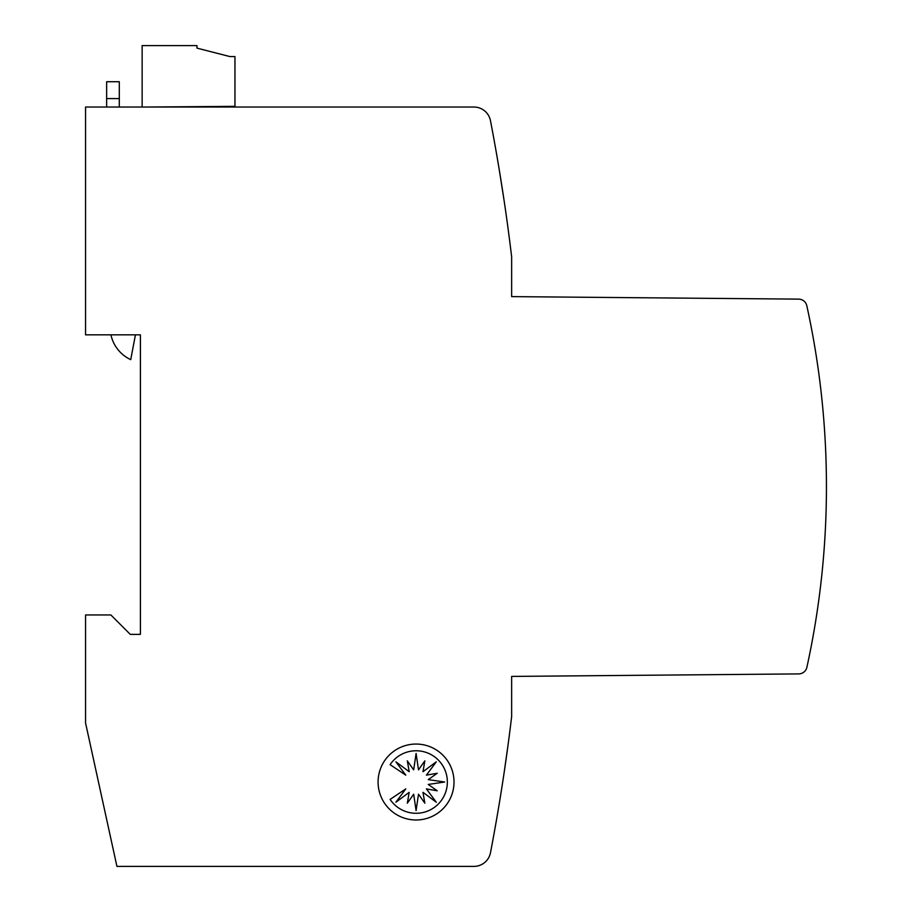 <?xml version="1.0" encoding="UTF-8"?>
<svg xmlns="http://www.w3.org/2000/svg" width="912" height="912" viewBox="0 0 912 912"><rect width="100%" height="100%" fill="white"/><g stroke="black" fill="none" stroke-linecap="round" stroke-linejoin="round"><path stroke-width="1.37" d="M511.643 261.014L511.643 296.617L798.638 299.125A8.436 8.436 0 0 1 806.812 305.748A843.737 843.737 0 0 1 806.892 667.288A8.436 8.436 0 0 1 798.73 673.911L511.643 676.419L511.643 712.42M810.574 649.561L808.876 657.997L810.574 649.561M503.994 773.593C498.055 811.634 498.055 811.634 503.994 773.593C498.055 811.634 498.055 811.634 503.994 773.593C498.055 811.634 498.055 811.634 503.994 773.593C498.055 811.634 498.055 811.634 503.994 773.593C498.055 811.634 498.055 811.634 503.994 773.593C498.055 811.634 498.055 811.634 503.994 773.593C498.055 811.634 498.055 811.634 503.994 773.593C498.055 811.634 498.055 811.634 503.994 773.593L508.178 744.055L503.994 773.593M503.994 199.842C509.432 237.895 509.432 237.895 503.994 199.842L499.343 170.316M454.016 782.029A37.973 37.973 0 0 1 416.054 819.991A37.973 37.973 0 0 1 378.081 782.029A37.973 37.973 0 0 1 416.054 744.055A37.973 37.973 0 0 1 454.016 782.029M447.359 782.029A31.27 31.27 0 0 1 390.097 799.402L405.783 788.914L395.888 802.229L409.203 792.334L407.322 803.198L413.672 794.192L416.089 810.597L418.505 794.192L424.855 803.198L422.974 792.334L436.289 802.229L426.406 788.914L437.258 790.795L428.252 784.445L444.668 782.029L428.252 779.612L437.258 773.262L426.406 775.143L436.289 761.828L422.974 771.712L424.855 760.859L418.505 769.865L416.089 753.449L413.672 769.865L407.322 760.859L409.203 771.712L395.888 761.828L405.783 775.143L390.097 764.655A31.27 31.27 0 0 1 447.359 782.029M106.647 81.727L119.301 81.727L106.647 81.727L106.647 107.035M119.301 107.035L119.301 81.727M135.443 334.841L130.712 359.636A35.625 35.625 0 0 1 110.945 334.841M798.73 673.911L511.643 676.419L512.954 676.408L511.643 676.419L511.643 716.638A1940.599 1940.599 0 0 1 490.485 852.709A16.872 16.872 0 0 1 473.921 866.4L116.93 866.4L85.557 722.965L85.557 614.962L110.865 614.962L130.279 634.376L140.402 634.376L140.402 334.841L85.557 334.841L85.557 107.035L473.921 107.035A16.872 16.872 0 0 1 490.485 120.726A1940.599 1940.599 0 0 1 511.643 256.796L511.643 296.617L798.638 299.125M146.114 107.035L234.954 106.339L234.954 56.567L229.892 56.567L196.981 48.131L196.981 45.6L142.135 45.6L142.135 107.035M740.761 674.424L736.155 674.458L740.761 674.424M715.453 674.641L710.836 674.686L715.453 674.641M690.133 674.869L685.528 674.903L690.133 674.869M664.825 675.085L660.22 675.131L664.825 675.085M639.517 675.302L634.9 675.347L639.517 675.302M614.198 675.53L609.592 675.564L614.198 675.53M588.89 675.746L584.273 675.792L588.89 675.746M563.57 675.963L558.965 676.009L563.57 675.963M538.262 676.191L533.657 676.225L538.262 676.191M533.657 296.81L537.476 296.845L533.657 296.81M558.965 297.038L562.784 297.073L558.965 297.038M584.273 297.255L588.092 297.289L584.273 297.255M609.592 297.472L613.411 297.506L609.592 297.472M634.9 297.7L638.719 297.734L634.9 297.7M660.22 297.916L664.039 297.95L660.22 297.916M685.528 298.133L689.347 298.167L685.528 298.133M710.836 298.361L714.655 298.395L710.836 298.361M736.155 298.577L739.974 298.612L736.155 298.577M810.574 323.874L808.876 315.438L810.574 323.874M106.647 98.599L119.301 98.599"/></g></svg>

